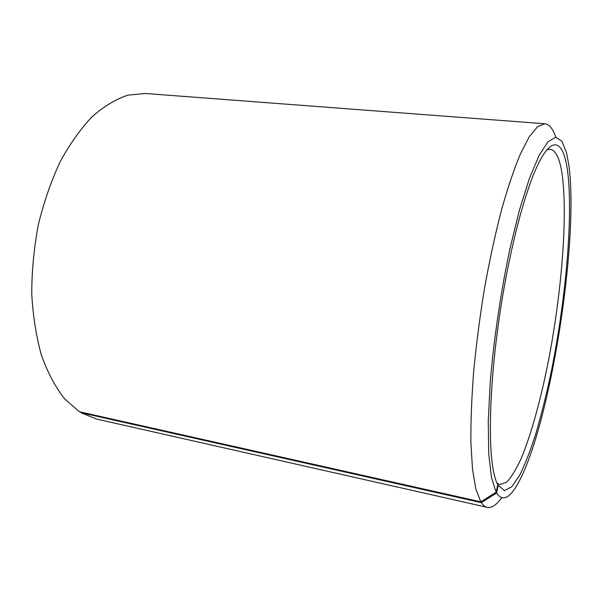 <?xml version="1.0" encoding="UTF-8"?>
<svg xmlns="http://www.w3.org/2000/svg" width="601" height="601" viewBox="0 0 601 601"><rect width="100%" height="100%" fill="white"/><g stroke="black" fill="none" stroke-linecap="round" stroke-linejoin="round"><path stroke-width="0.9" d="M546.88 149.904L550.17 149.251C555.857 150.265 559.847 158.649 562.13 174.395C567.937 215.751 561.582 292.957 548.443 360.78C540.802 399.395 531.231 434.395 521.217 458.405C516.191 469.366 511.293 477.322 506.515 482.265L499.852 484.564L496.899 482.971M497.756 484.917L504.457 490.596L511.759 486.81L519.662 475.301C525.079 464.28 530.435 450.547 535.716 434.102C540.87 416.508 545.693 397.411 550.193 376.827C565.428 303.978 573.527 216.856 567.562 170.962C563.715 142.136 553.348 134.211 539.097 162.24C525.717 188.241 509.746 247.785 499.942 313.144C490.131 378.502 487.922 440.112 493.083 468.893C494.322 475.917 495.885 481.228 497.778 484.819L496.133 492.227L480.792 501.827L79.392 411.753L64.547 398.748C55.457 387.179 47.779 372.763 41.514 355.499C36.255 336.8 33.002 316.299 31.755 294.002C31.778 271.089 33.956 248.07 38.291 224.939C43.813 202.282 51.07 181.277 60.062 161.924C69.851 143.962 80.564 128.862 92.201 116.617C104.101 106.219 116.061 99.045 128.081 95.108L145.472 93.493L544.844 123.768C549.352 124.302 552.995 128.787 555.767 137.216M480.792 501.827L475.909 489.222L472.506 469.261L470.883 442.253C470.733 421.008 471.68 397.238 473.708 370.937C476.368 343.697 479.989 316.036 484.564 287.947C489.597 260.323 495.171 234.57 501.287 210.696C507.56 188.489 513.863 169.715 520.181 154.374L529.248 136.803L537.557 126.691L544.844 123.768M496.133 492.227L491.46 477.479L488.718 453.545L488.252 421.113L490.273 381.733C493.924 338.648 500.896 291.523 509.926 248.806L519.482 209.959L529.451 178.287L539.157 155.313L548.052 141.671L555.73 137.216L561.927 141.25L566.518 152.737L568.846 165.185C579.432 242.211 549.104 431.886 516.507 486.029C508.777 498.905 502.135 501.234 496.584 493.023L481.326 502.654L80.88 412.684L80.609 412.031M498.206 485.608L496.584 493.023M501.67 497.711C496.539 504.953 491.746 508.168 487.283 507.357C485.15 506.883 483.159 505.313 481.326 502.654M487.283 507.357L96.611 419.077L80.88 412.684"/></g></svg>
